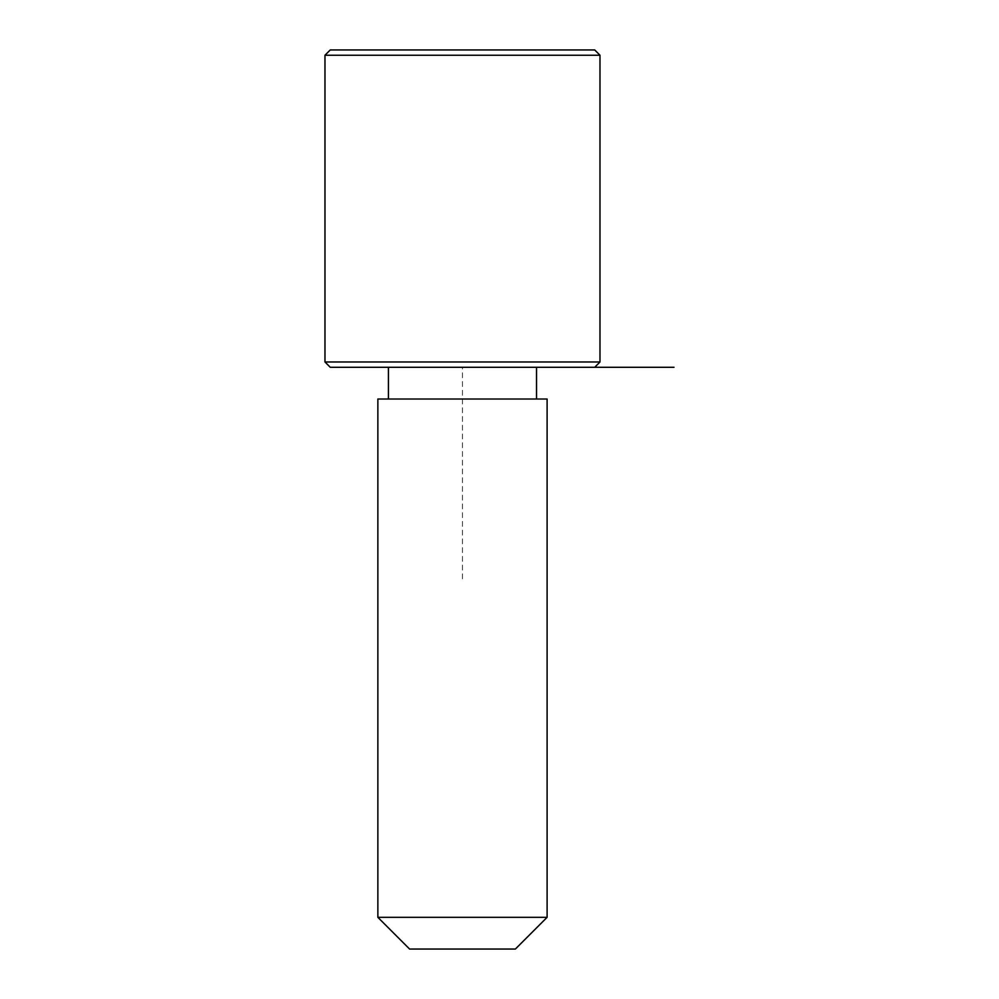 <?xml version="1.0" encoding="UTF-8"?>
<svg xmlns="http://www.w3.org/2000/svg" width="999" height="999" viewBox="0 0 999 999"><rect width="100%" height="100%" fill="white"/><g stroke="black" fill="none" stroke-linecap="round" stroke-linejoin="round"><path stroke-width="0.75" stroke-dasharray="5 3.75" d="M397.502 367.282L536.525 367.282L397.502 367.282M397.502 399.013L536.525 399.013L397.502 399.013M547.102 399.013L377.859 399.013M547.102 917.319L377.859 917.319M515.372 949.05L409.59 949.05M462.475 578.833L462.475 367.282L594.705 367.282L330.257 367.282M599.987 361.988L324.975 361.988M594.705 49.95L330.257 49.95M599.987 55.245L324.975 55.245"/><path stroke-width="1.5" d="M388.211 399.013L547.102 399.013L547.102 917.319L377.859 917.319L377.859 399.013L388.211 399.013M377.859 917.319L409.59 949.05L515.372 949.05L547.102 917.319M594.705 367.282L599.987 361.988L324.975 361.988L330.257 367.282L674.025 367.282M324.975 55.245L330.257 49.95L594.705 49.95L599.987 55.245L324.975 55.245L324.975 361.988M536.525 399.013L536.525 367.282M388.436 399.013L388.436 367.282M599.987 361.988L599.987 55.245"/></g></svg>
